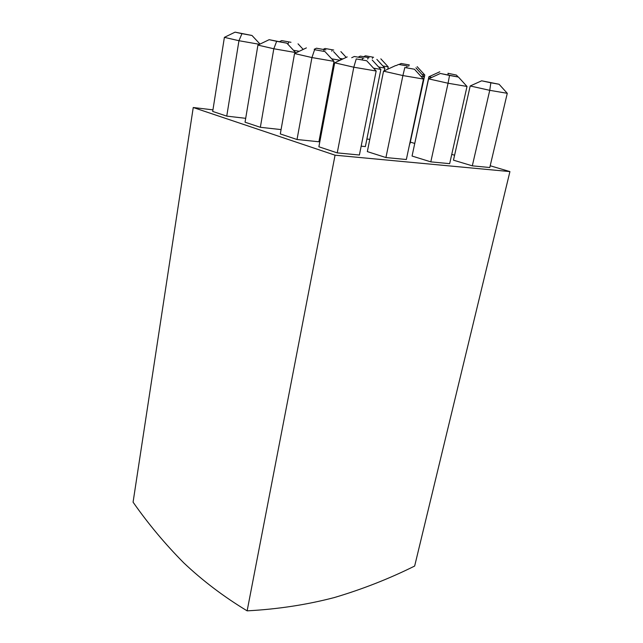 <?xml version="1.0" encoding="UTF-8"?>
<svg xmlns="http://www.w3.org/2000/svg" width="643" height="643" viewBox="0 0 643 643"><rect width="100%" height="100%" fill="white"/><g stroke="black" fill="none" stroke-linecap="round" stroke-linejoin="round"><path stroke-width="0.96" d="M320.383 133.921L321.283 134.017M409.945 143.791L424.79 75.014L422.033 74.532M361.165 146.154L365.369 146.588L380.857 69.42L373.527 68.158M431.742 77.409L428.881 76.774L413.738 148.203M385.929 157.551L406.344 159.512L423.448 79.057L402.896 75.561L385.929 157.551L367.33 151.595L383.541 71.156L402.896 75.561L404.817 67.523L414.454 69.235L404.817 67.523M472.308 165.838L489.781 167.518L507.279 93.307L489.741 90.325L472.308 165.838L453.476 160.171L470.202 85.977L489.741 90.325L490.85 82.786L499.072 84.249L481.655 80.809L490.85 82.786M212.946 109.865L193.246 107.51L335.059 155.188L509.923 171.593L490.191 165.757M454.593 155.22L451.756 154.384M414.631 143.397L410.507 142.183M430.81 161.859L449.666 163.668L467.011 86.459L448.058 83.236L430.81 161.859L412.059 156.048L428.576 78.856L448.058 83.236L449.537 75.456L458.427 77.039L440.367 73.471L449.537 75.456M337.237 152.881L359.397 155.011L376.163 71.019L353.803 67.218L337.237 152.881L318.88 146.773L334.681 62.805L353.803 67.218L356.238 58.907L366.711 60.763L356.238 58.907M408.144 151.017L424.171 76.871L420.932 76.316M297.026 139.507L318.912 141.773L334.022 61.358L311.935 57.557L297.026 139.507L280.308 133.937L294.542 53.546L311.935 57.557L314.596 49.712L324.948 51.561L314.596 49.712M366.888 139.041L369.797 139.362M295.491 53.096L295.587 52.549L273.814 48.764L257.923 45.098L245.047 122.21L260.351 127.298L281.079 129.589M259.523 44.327L238.955 40.718L224.391 37.358L212.696 111.44L226.754 116.118L245.698 118.32M193.246 107.51L133.077 502.159C148.236 523.828 165.155 544.082 183.826 562.914C202.714 580.774 223.812 596.752 247.137 610.85C277.655 609.218 306.743 604.782 334.408 597.532C362.347 589.245 389.095 578.756 414.655 566.049L509.923 171.593M335.059 155.188L247.137 610.85M507.279 93.307L499.072 84.249M481.655 80.809L470.202 85.977M447.962 73.27L456.426 75.086L447.962 73.27M407.485 66.012L398.652 64.429L407.485 66.012M363.858 58.2L354.325 56.488L363.858 58.2M409.326 64.967L401.168 63.496L409.326 64.967M378.623 66.985L384.835 68.062L384.281 70.818M369.106 57.709L360.345 56.126L369.106 57.709M340.051 60.281L331.667 58.818M325.888 49.913L316.46 48.209L325.888 49.913M276.659 41.329L286.858 43.169L269.16 39.681L276.659 41.329L273.814 48.764L260.351 127.298M382.906 65.972L388.243 66.904L387.777 69.195M373.607 57.291L365.497 55.82L373.607 57.291M342.88 58.947L339.866 58.417M333.717 50.05L325.045 48.482L333.717 50.05M299.26 51.295L293.481 50.283M290.982 42.293L281.674 40.605L290.982 42.293M241.945 33.669L251.992 35.486L235.073 32.15L241.945 33.669L238.955 40.718L226.754 116.118M467.011 86.459L458.427 77.039M440.367 73.471L428.576 78.856M423.448 79.057L414.454 69.235M395.694 65.53L383.541 71.156M376.163 71.019L366.711 60.763M347.212 56.914L334.681 62.805M458.146 76.975L456.426 75.086M439.756 71.799L428.881 76.774M447.978 74.821L448.211 73.615M424.171 76.871L415.9 67.837M398.652 64.429L396.12 65.602M406.754 67.555L407.059 66.253M380.857 69.42L372.209 60.016M354.325 56.488L351.721 57.709M362.234 59.775L362.652 58.304M334.022 61.358L324.948 51.561M306.389 47.895L294.542 53.546M424.79 75.014L417.138 66.647M401.168 63.496L399.006 64.493M408.707 66.277L408.964 65.176M384.835 68.062L376.854 59.389M360.345 56.126L358.127 57.171M367.732 59.043L368.077 57.806M341.12 59.775L333.548 51.585M316.46 48.209L314.186 49.294M323.638 51.271L324.096 49.881M295.587 52.549L286.858 43.169M269.16 39.681L257.923 45.098M388.243 66.904L380.833 58.843M365.497 55.82L363.592 56.713M372.426 58.433L372.715 57.372M346.207 57.38L340.87 51.601M325.045 48.482L323.083 49.407M331.796 51.199L332.174 50.025M303.207 49.415L298.031 43.837M281.674 40.605L279.649 41.578M287.903 44.287L288.699 42.141M260.021 44.086L251.992 35.486M235.073 32.15L224.391 37.358"/></g></svg>
